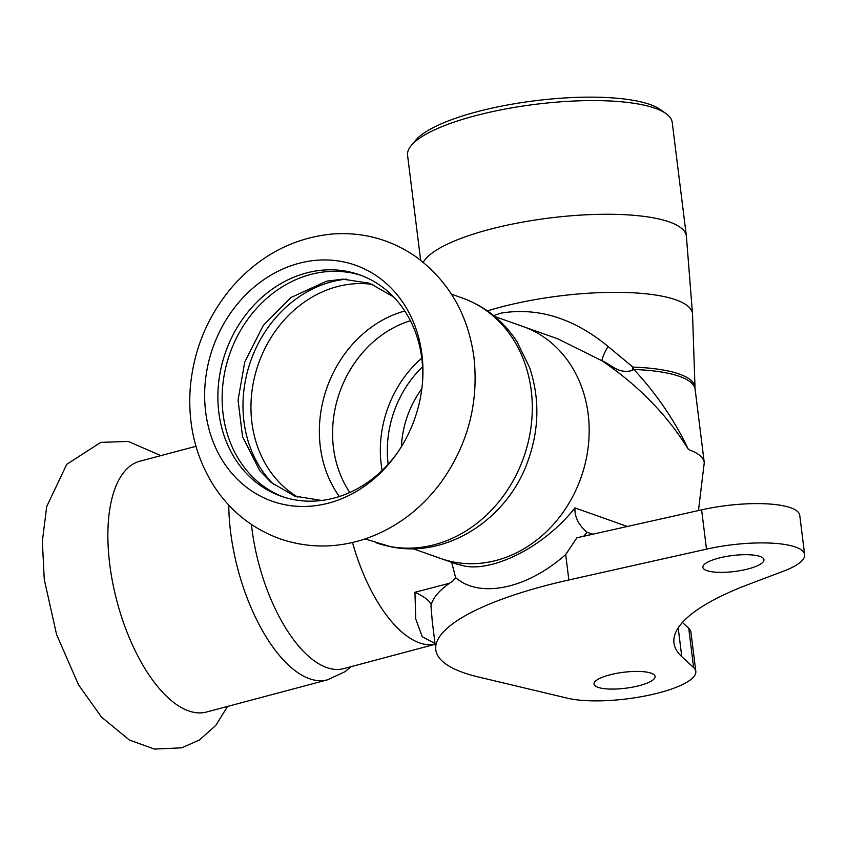 <?xml version="1.0" encoding="UTF-8"?>
<svg xmlns="http://www.w3.org/2000/svg" width="847" height="847" viewBox="0 0 847 847"><rect width="100%" height="100%" fill="white"/><g stroke="black" fill="none" stroke-linecap="round" stroke-linejoin="round"><path stroke-width="1.27" d="M208.51 362.495A125.134 107.008 -70.6 0 0 262.951 497.39A125.134 107.008 -70.6 0 0 397.158 453.156A125.134 107.008 -70.6 0 0 419.085 403.913A125.134 107.008 -70.6 0 0 422.6 381.034A125.134 107.008 -70.6 0 0 421.933 354.438A125.134 107.008 -70.6 0 0 320.886 260.008A125.134 107.008 -70.6 0 0 208.51 362.495M422.505 382.262A117.447 100.422 -70.6 0 0 421.795 358.503A117.447 100.422 -70.6 0 0 359.382 274.746A117.447 100.422 -70.6 0 0 221.501 366.063A117.447 100.422 -70.6 0 0 281.246 496.257A117.447 100.422 -70.6 0 0 397.857 452.139M361.5 275.519A117.447 100.422 -70.6 0 0 223.089 413.992A117.447 100.422 -70.6 0 0 283.385 496.977M346.349 279.139A117.447 100.422 -70.6 0 0 243.947 421.351A117.447 100.422 -70.6 0 0 273.856 484.664M228.764 505.108A129.75 58.094 -104.9 0 0 258.801 623.995A129.75 58.094 -104.9 0 0 327.408 679.866L206.53 712.02A129.75 58.094 -104.9 0 1 137.913 656.15A129.75 58.094 -104.9 0 1 109.729 564.24A129.75 58.094 -104.9 0 1 139.819 461.234L195.964 446.295M410.424 320.738A107.696 92.09 -70.6 0 0 335.899 405.141A107.696 92.09 -70.6 0 0 333.453 447.714A107.696 92.09 -70.6 0 0 349.843 492.467M352.5 542.504A123.09 55.108 75.1 0 0 419.54 642.894A123.09 55.108 75.1 0 0 435.104 644.281L343.702 668.632A123.09 55.108 -104.9 0 1 278.621 615.631A123.09 55.108 -104.9 0 1 251.421 524.452M422.547 366.751A102.572 87.707 -70.6 0 0 388.159 464.241M401.393 446.687A92.312 78.94 109.4 0 1 421.838 388.731M487.438 310.913A129.835 33.944 -7.1 0 1 500.175 307.249A129.835 33.944 -7.1 0 1 692.55 314.406L695.016 387.862A123.196 32.207 172.9 0 0 632.931 367.111A23.589 9.486 -65.7 0 0 632.18 370.52L633.852 369.483L632.931 367.111L608.051 346.455C573.779 318.26 538.152 307.133 501.149 313.094L493.632 315.571M420.641 260.241L407.576 155.382A133.339 34.854 -7.1 0 1 411.356 145.398A133.339 34.854 -7.1 0 1 474.701 115.901A133.339 34.854 -7.1 0 1 666.102 113.667A133.339 34.854 -7.1 0 1 672.222 122.423L686.377 236.101A133.339 34.854 172.9 0 0 488.857 229.579A133.339 34.854 172.9 0 0 423.256 262.326M608.051 346.455A23.589 3.748 -56.6 0 0 602.079 360.822C612 364.941 618.088 374.12 632.18 370.52M557.697 338.789L602.079 360.822C638.712 385.756 667.51 415.337 688.473 449.566C674.784 420.652 656.584 393.94 633.895 369.451M449.535 583.234L414.956 592.286C424.061 596.532 429.365 600.502 430.901 604.186L431.504 603.911A215.403 56.315 172.9 0 1 452.923 580.936L455.622 577.675L451.695 562.334M432.341 622.079L430.985 606.166L431.504 603.911M435.009 643.498L422.261 636.753L415.718 618.913L414.956 592.286M568.856 579.962A215.403 56.315 172.9 0 0 435.792 649.765A215.403 56.315 172.9 0 0 478.396 676.986L567.511 698.203A71.804 18.772 172.9 0 0 648.188 695.355A71.804 18.772 172.9 0 0 695.811 671.375A71.804 18.772 172.9 0 0 693.629 667.563L681.771 656.637A256.429 67.04 -7.1 0 1 673.968 643.011A256.429 67.04 -7.1 0 1 749.457 584.038L783.507 571.164A71.804 18.772 172.9 0 0 804.65 554.658A71.804 18.772 172.9 0 0 706.504 549.142L568.856 579.962L565.69 554.552L576.913 537.771L701.612 509.841A71.804 18.772 172.9 0 1 799.759 515.357L804.65 554.658M455.622 577.675L456.745 578.543C479.54 597.421 525.278 590.295 565.69 554.541M583.435 536.585L587.024 532.276C578.512 524.981 574.488 516.85 574.954 507.893C543.266 548.073 492.7 571.513 464.929 566.145L455.982 563.827M455.845 563.784L457.168 564.261M574.954 507.893L627.288 526.485M587.024 532.287L592.974 534.171M695.811 671.375L690.919 632.074A71.804 18.772 172.9 0 0 688.738 628.262L682.417 622.45M666.102 113.667L660.639 109.729A128.215 33.52 172.9 0 0 535.145 100.729A128.215 33.52 172.9 0 0 415.686 140.242L411.356 145.398M609.522 674.943A30.767 8.046 -7.1 0 1 655.102 676.446A30.767 8.046 -7.1 0 1 625.562 688.23A30.767 8.046 -7.1 0 1 594.033 684.058A30.767 8.046 -7.1 0 1 609.522 674.943M718.351 558.226A30.767 8.046 -7.1 0 1 763.941 559.729A30.767 8.046 -7.1 0 1 734.391 571.513A30.767 8.046 -7.1 0 1 702.862 567.331A30.767 8.046 -7.1 0 1 718.351 558.226M375.952 542.715A129.75 110.946 -70.6 0 0 389.239 546.347A129.75 110.946 -70.6 0 0 528.284 441.827A129.75 110.946 -70.6 0 0 462.282 297.996C485.087 306.296 503.298 320.812 516.903 341.532L529.671 367.714C539.952 398.842 539.221 430.329 527.48 462.208C506.951 519.486 446.485 558.692 390.583 546.707L365.163 538.914M372.86 284.454A114.366 97.797 -70.6 0 0 254.492 377.296A114.366 97.797 -70.6 0 0 297.826 497.147M404.781 310.997A114.366 97.797 -70.6 0 0 322.898 401.425A114.366 97.797 -70.6 0 0 339.34 496.511M421.742 358.122A107.696 92.09 -70.6 0 0 381.224 464.569A107.696 92.09 -70.6 0 0 382.113 470.466M633.916 369.483A123.09 32.175 -7.1 0 1 695.143 389.429L695.016 387.862M688.473 449.566A123.09 32.175 -7.1 0 1 704.259 462.642L695.143 389.429M522.737 326.381A123.09 105.25 109.4 0 1 522.758 326.391A123.09 105.25 109.4 0 1 588.167 414.183A123.09 105.25 109.4 0 1 496.49 560.365A123.09 105.25 109.4 0 1 440.885 558.554A123.09 105.25 109.4 0 1 440.863 558.544L456.893 564.155M693.629 667.563L688.738 628.262M681.771 656.637L678.193 627.892M706.504 549.142L701.612 509.841M473.981 357.593C468.158 314.576 448.709 280.897 415.644 256.567C390.541 239.309 362.707 231.792 332.14 234.026C292.903 237.986 259.521 255.688 232.014 287.112C207.568 316.143 193.656 349.695 190.279 387.757C187.611 424.188 195.562 457.073 214.153 486.422C230.935 511.853 253.369 529.491 281.458 539.317C308.255 548.125 335.444 548.221 363.003 539.613C394.427 529.237 420.483 510.095 441.181 482.176C467.904 444.506 478.841 402.981 473.981 357.593M393.516 296.852L369.694 283.279L342.855 279.15L326.54 281.193L290.892 297.562L263.269 325.439L244.73 362.114L238.06 400.102L242.538 436.618L259.711 470.625L271.199 482.515L294.745 496.12L321.691 500.461M227.589 706.419L215.805 725.392L199.49 739.971L181.83 747.806L154.514 749.087L129.422 740.045L101.534 717.134L78.506 684.789L56.58 634.509L44.256 579.39L42.35 541.286L46.701 506.591L66.744 464.294L100.804 442.388L128.225 441.414L160.877 455.633M462.282 297.996L451.493 294.184M327.408 679.866L344.708 671.862L351.23 666.631M686.377 236.101L692.55 314.396M432.161 620.607L432.319 621.899M435.792 649.765L432.171 620.713M558.851 339.202L494.807 316.534M704.27 462.653L698.468 510.55M412.913 548.687L440.863 558.544"/></g></svg>
